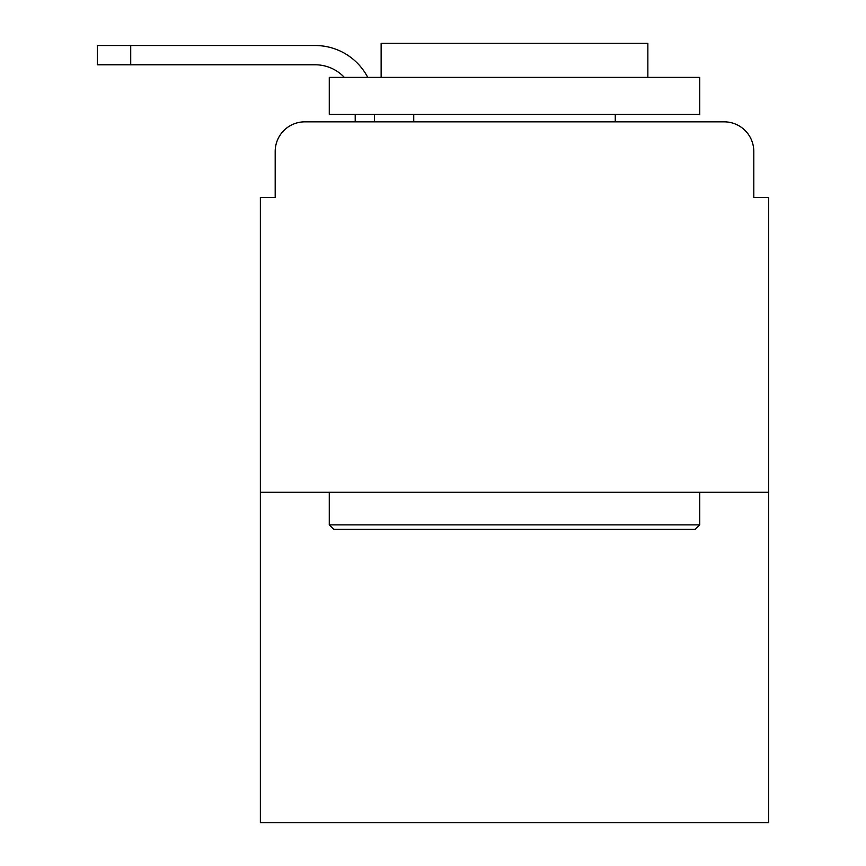 <?xml version="1.0" encoding="UTF-8"?>
<svg xmlns="http://www.w3.org/2000/svg" width="866" height="866" viewBox="0 0 866 866"><rect width="100%" height="100%" fill="white"/><g stroke="black" fill="none" stroke-linecap="round" stroke-linejoin="round"><path stroke-width="1.3" d="M275.193 151.463L275.193 197.405L275.193 151.463A29.639 29.639 0 0 1 304.832 121.835L355.212 121.835L355.212 114.42M768.618 492.267L260.374 492.267L260.374 822.7L768.618 822.7L768.618 197.405L753.799 197.405L753.799 151.463A29.639 29.639 0 0 0 724.16 121.835L304.832 121.835M260.374 492.267L260.374 197.405L275.193 197.405M374.469 114.42L374.469 121.835L398.923 121.835M630.069 121.835L724.16 121.835M753.799 197.405L753.799 151.463M344.343 77.377A40.009 40.009 0 0 0 315.202 64.788A40.009 40.009 0 0 1 344.343 77.377A40.009 40.009 0 0 0 315.202 64.788A40.009 40.009 0 0 1 344.343 77.377A40.009 40.009 0 0 0 315.202 64.788A40.009 40.009 0 0 1 344.343 77.377A40.009 40.009 0 0 0 315.202 64.788A40.009 40.009 0 0 1 344.343 77.377A40.009 40.009 0 0 0 315.202 64.788A40.009 40.009 0 0 1 344.343 77.377A40.009 40.009 0 0 0 315.202 64.788A40.009 40.009 0 0 1 344.343 77.377A40.009 40.009 0 0 0 315.202 64.788A40.009 40.009 0 0 1 344.343 77.377A40.009 40.009 0 0 0 315.202 64.788L97.382 64.788L97.382 45.519L315.202 45.519A59.267 59.267 0 0 1 367.747 77.377M130.723 45.519L315.202 45.519L130.723 45.519L315.202 45.519L130.723 45.519L315.202 45.519L130.723 45.519L315.202 45.519L130.723 45.519L315.202 45.519L130.723 45.519L315.202 45.519L130.723 45.519L315.202 45.519L130.723 45.519L130.723 64.788M695.268 529.31L333.724 529.31L329.275 524.872L699.717 524.872L695.268 529.31M329.275 77.377L699.717 77.377L699.717 114.42L329.275 114.42L329.275 77.377M647.855 77.377L647.855 43.3L381.137 43.3L381.137 77.377M329.275 492.267L329.275 524.872M699.717 492.267L699.717 524.872M413.742 114.42L413.742 121.835M615.261 114.42L615.261 121.835"/></g></svg>
